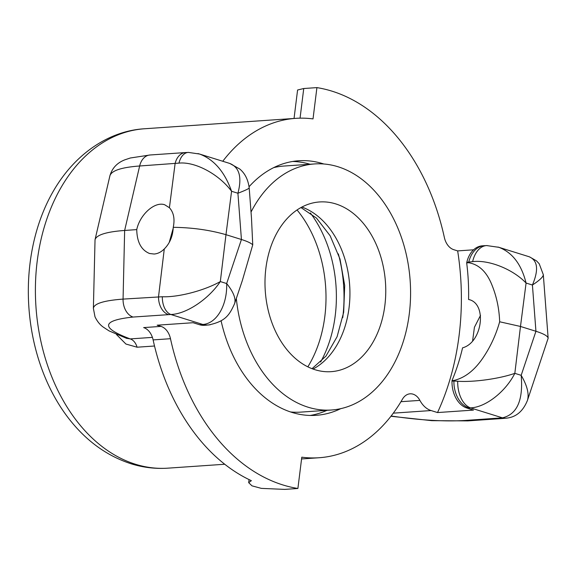 <?xml version="1.0" encoding="UTF-8"?>
<svg xmlns="http://www.w3.org/2000/svg" width="577" height="577" viewBox="0 0 577 577"><rect width="100%" height="100%" fill="white"/><g stroke="black" fill="none" stroke-linecap="round" stroke-linejoin="round"><path stroke-width="0.87" d="M144.488 128.765C109.19 130.82 75.089 153.706 53.675 190.569A165.318 117.102 86.1 0 0 69.435 419.392C86.622 441.203 107.149 455.996 131.029 463.757C143.132 467.529 155.408 468.993 167.864 468.163A170.1 120.492 -93.9 0 1 135.523 464.269A170.1 120.492 -93.9 0 1 37.18 261.381A170.1 120.492 -93.9 0 1 144.488 128.765L295.72 118.35A170.1 120.492 -93.9 0 1 313.022 118.905L316.917 87.61A201.993 143.082 -93.9 0 1 444.333 237.385A17.007 12.052 86.1 0 0 453.796 249.697L457.662 250.901L473.58 249.805M310.354 212.963A110.568 78.321 -93.9 0 1 320.624 362.017M307.851 366.821A110.568 78.321 86.1 0 0 297.047 209.956M222.765 161.264A170.1 120.492 -93.9 0 1 295.72 118.35M469.382 299.723L468.582 299.477A176.483 125.007 86.1 0 0 466.678 262.867L468.661 262.73C479.227 264.526 487.125 272.294 492.34 286.041C496.775 297.227 499.213 309.142 499.66 321.778C496.04 334.653 490.645 346.431 483.49 357.113C474.95 370.001 465.127 377.776 453.998 380.438L452.015 380.575L452 381.159A25.518 18.075 86.1 0 0 467.009 408.076L473.465 410.088L437.525 412.562L431.077 410.55A25.518 18.075 -93.9 0 1 419.897 400.388A15.601 11.05 86.1 0 0 410.096 393.817A15.601 11.05 86.1 0 0 402.45 399.19A170.1 120.492 -93.9 0 1 319.095 457.741A170.1 120.492 -93.9 0 1 301.793 457.186L297.891 488.481A201.993 143.082 -93.9 0 1 170.482 338.706A17.007 12.052 86.1 0 0 161.019 326.394L157.153 325.19L193.086 322.716L199.541 324.721A25.518 18.075 86.1 0 0 204.388 325.305L206.314 325.176A25.518 18.075 -93.9 0 1 206.249 325.183A25.518 18.075 -93.9 0 1 201.467 324.591L199.541 324.721M116.46 334.509L125.923 344.036L137.066 347.21A12.759 9.037 86.1 0 0 130.2 338.908L126.262 338.237M152.407 337.379L130.2 338.908C100.456 327.736 101.415 320.444 133.078 317.047A17.007 12.052 -93.9 0 1 123.067 299.102C103.831 300.538 93.936 303.632 93.38 308.378L95.039 239.686C96.532 234.882 106.399 231.81 124.646 230.454L139.648 165.988A17.007 12.052 -93.9 0 1 149.977 154.997A17.007 12.052 -93.9 0 1 150.027 154.997L130.344 157.99L124.978 159.779C117.153 162.772 112.133 168.109 109.911 175.783M95.039 239.686L109.904 175.805C111.505 170.619 121.422 167.352 139.648 165.988L178.978 163.118C195.163 161.459 218.885 174.16 231.572 191.268C224.691 171.852 214.009 159.432 199.527 154.023L197.954 153.576M472.635 340.661L474.424 327.274L480.518 315.367M452.015 380.575A176.483 125.007 86.1 0 0 462.559 347.844C482.538 342.507 487.428 303.242 468.582 299.477L468.986 299.593M169.414 207.727C173.699 212.459 174.975 218.986 173.244 227.324C172.833 236.188 169.847 243.393 164.286 248.947C161.171 252.048 157.781 253.743 154.124 254.031L149.544 253.498C141.278 250.093 137.009 242.138 136.742 229.617C139.944 214.42 154.845 201.193 164.726 204.777L169.414 207.727L175.112 163.543A17.007 12.052 -93.9 0 1 185.433 152.559A17.007 12.052 -93.9 0 1 185.484 152.552A17.007 12.052 -93.9 0 1 186.01 152.537M173.23 228.124L169.263 242.34M234.529 303.827L242.333 280.559L252.748 244.836L251.478 218.012L249.185 187.835M468.661 262.73L468.733 262.189A25.518 18.075 -93.9 0 1 484.218 245.701L482.293 245.831A25.518 18.075 86.1 0 0 466.807 262.319L472.621 261.641C488.856 259.578 512.967 269.235 526.08 283.047C521.435 264.36 512.369 252.445 498.874 247.309L529.059 256.715C537.757 260.35 538.875 269.791 532.42 285.024L535.939 331.277L521.175 375.324L514.828 373.341C499.314 378.8 473.558 382.363 457.72 381.246A25.518 15.853 88.4 0 0 470.471 407.874C485.546 407.391 505.553 391.819 514.828 373.341L520.483 326.459L535.939 331.277C543.743 333.758 547.818 336.074 548.143 338.23L527.428 400.431C529.304 394.077 527.227 385.703 521.175 375.324C523.332 400.207 517.093 414.38 502.459 417.842L464.961 420.474C444.167 421.7 419.566 420.207 391.148 416.003M527.27 400.864L527.421 400.438C523.065 411.228 516.119 417.128 506.577 418.145A17.007 13.35 -96.9 0 1 506.527 418.152A17.007 13.35 -96.9 0 1 502.459 417.842L470.471 407.874L467.009 408.076M499.66 321.778L520.483 326.459L526.08 283.047L532.42 285.024C539.683 280.256 543.31 276.801 543.318 274.659L543.303 274.551M173.244 227.324C192.062 227.54 209.639 229.992 225.975 234.68L241.431 239.498C247.223 241.323 250.995 243.097 252.748 244.836M133.078 317.047L170.835 314.494C186.22 314.112 208.535 299.261 220.32 281.569C204.381 290.584 178.228 297.429 162.339 296.744L123.067 299.102L124.646 230.454L136.742 229.617M437.525 412.562A216.88 153.626 86.1 0 0 457.662 250.901M323.848 163.998A127.575 90.365 86.1 0 0 322.896 163.695A127.575 90.365 86.1 0 0 298.641 160.774A127.575 90.365 86.1 0 0 249.069 186.724M221.078 320.725A127.575 90.365 86.1 0 0 291.919 412.396A127.575 90.365 86.1 0 0 316.174 415.317A127.575 90.365 86.1 0 0 340.704 408.667M466.807 262.319L466.678 262.867M342.745 317.646A119.071 84.343 86.1 0 0 338.353 253.887M310.037 164.25A127.575 90.365 86.1 0 0 292.669 161.466M310.166 415.454A127.575 90.365 86.1 0 0 326.986 410.312M457.72 381.246L453.926 381.029A25.518 18.075 86.1 0 0 468.935 407.946M297.891 488.481L284.713 489.39L261.381 488.38L251.983 485.841L248.68 482.653L251.363 480.677A201.993 143.082 -93.9 0 1 153.114 339.903L170.482 338.706M161.019 326.394L143.644 327.592A17.007 12.052 -93.9 0 1 153.114 339.903M207.237 325.075A25.518 18.075 -93.9 0 1 206.314 325.176M208.924 324.901C225.643 321.274 229.415 315.085 234.63 303.538C236.051 298.576 233.397 291.904 226.667 283.545C227.417 305.146 216.671 323.603 202.83 324.462L201.467 324.591M178.978 163.118A17.007 10.566 -91.6 0 1 188.441 152.415A17.007 10.566 -91.6 0 1 188.477 152.415A17.007 10.566 -91.6 0 1 188.708 152.415M498.809 247.288L497.937 247.035M168.534 314.602A17.007 12.052 -93.9 0 1 158.531 296.657L164.286 248.947M210.36 324.7A25.518 20.029 -96.9 0 1 208.932 324.93A25.518 20.029 -96.9 0 1 202.83 324.462L170.835 314.494A17.007 10.566 -91.6 0 1 162.339 296.744M504.24 418.361A17.007 12.052 -93.9 0 1 503.649 418.419A17.007 12.052 -93.9 0 1 503.606 418.426A17.007 12.052 -93.9 0 1 500.418 418.029M506.959 418.094A17.007 13.35 -96.9 0 1 506.57 418.145M484.218 245.701A25.518 18.075 -93.9 0 1 484.298 245.694A25.518 18.075 -93.9 0 1 485.106 245.672M472.621 261.641A25.518 15.853 -91.6 0 1 486.8 245.578A25.518 15.853 -91.6 0 1 486.865 245.578A25.518 15.853 -91.6 0 1 487.204 245.578M188.434 152.415L199.527 154.03L229.783 163.45C239.441 167.388 242.152 177.319 237.919 193.245C245.319 190.396 249.076 188.6 249.185 187.871C248.124 179.663 244.98 173.374 239.751 169.011L229.783 163.457M316.917 87.61L303.747 88.519L297.588 90.005L294.039 118.465M265.882 268.269A85.05 60.246 -93.9 0 1 319.528 201.957A85.05 60.246 -93.9 0 1 384.873 305.348A85.05 60.246 -93.9 0 1 331.22 371.66A85.05 60.246 -93.9 0 1 265.882 268.269M251.024 212.062A123.319 87.358 -93.9 0 1 314.544 163.94A123.319 87.358 -93.9 0 1 409.288 313.859A123.319 87.358 -93.9 0 1 331.494 410.002A123.319 87.358 -93.9 0 1 236.332 298.46M331.494 410.002L300.905 412.108A123.319 87.358 -93.9 0 1 290.541 411.956M273.714 167.618A123.319 87.358 -93.9 0 1 283.956 166.046L314.544 163.94M137.066 347.21L154.521 346.005M225.975 234.68L231.572 191.268L237.919 193.245L241.431 239.498L226.667 283.545L220.32 281.569L225.975 234.68M453.998 380.438L453.926 381.029L452 381.159M431.077 410.55L393.305 413.154M419.897 400.388L400.972 401.693M503.649 418.419L468.192 420.864A17.007 12.052 -93.9 0 1 468.149 420.864A17.007 12.052 -93.9 0 1 464.961 420.474M300.054 118.162L303.747 88.519M313.044 369.035A85.05 60.246 86.1 0 0 349.049 307.815A85.05 60.246 86.1 0 0 301.886 207.049M319.095 457.741L301.569 458.953M224.742 464.247L167.864 468.163M529.556 256.88L536.531 260.898L539.228 263.79L543.31 274.659L548.143 338.23M93.387 308.392L95.003 316.816C97.225 321.418 100.023 324.88 103.406 327.195L109.046 330.881L126.803 338.418M185.433 152.559L149.977 154.997M185.491 152.566L188.484 152.429M390.939 416.269L431.856 420.669L467.651 420.885M503.598 418.404L506.527 418.13M206.249 325.154L208.932 324.901M484.298 245.723L486.086 245.622M498.874 247.317L486.8 245.586M249.062 479.588L248.68 482.653M300.956 207.547L316.448 218.063L330.138 235.769L340.004 259.051L344.7 285.478L343.668 312.301L337.091 336.716L325.955 356.132L312.056 368.667"/></g></svg>
